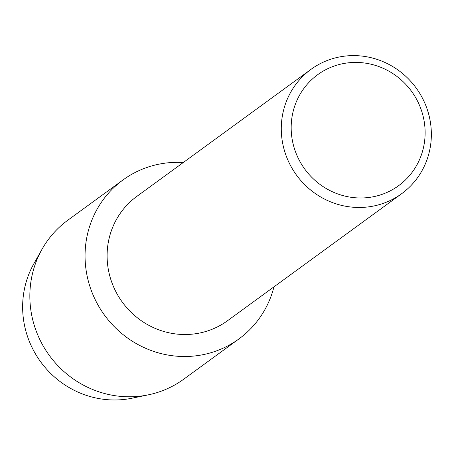 <?xml version="1.0" encoding="UTF-8"?>
<svg xmlns="http://www.w3.org/2000/svg" width="454" height="454" viewBox="0 0 454 454"><rect width="100%" height="100%" fill="white"/><g stroke="black" fill="none" stroke-linecap="round" stroke-linejoin="round"><path stroke-width="0.68" d="M139.894 396.189A90.885 87.412 -126.1 0 1 22.7 303.482A90.885 87.412 -126.1 0 1 38.21 256.788M401.665 193.699L227.488 320.751A76.942 74.002 -126.1 0 1 147.471 324.576A76.942 74.002 -126.1 0 1 107.161 252.827A76.942 74.002 -126.1 0 1 136.796 196.423L310.979 69.371A76.942 74.002 -126.1 0 1 390.99 65.541A76.942 74.002 -126.1 0 1 431.3 137.295A76.942 74.002 -126.1 0 1 401.665 193.699A76.942 74.002 -126.1 0 1 321.648 197.53A76.942 74.002 -126.1 0 1 281.338 125.775A76.942 74.002 -126.1 0 1 310.979 69.371M273.961 286.849A98.376 94.614 -126.1 0 1 167.22 354.926A98.376 94.614 -126.1 0 1 85.125 252.066A98.376 94.614 -126.1 0 1 183.268 162.521A98.376 94.614 -126.1 0 0 123.017 179.949A98.376 94.614 -126.1 0 0 85.125 252.066A98.376 94.614 -126.1 0 0 136.66 343.803A98.376 94.614 -126.1 0 0 238.963 338.905A98.376 94.614 -126.1 0 0 273.961 286.849M425.075 135.343A68.685 66.051 -126.1 0 1 355.55 197.785A68.685 66.051 -126.1 0 1 291.224 125.06A68.685 66.051 -126.1 0 1 360.748 62.612A68.685 66.051 -126.1 0 1 425.075 135.343M238.963 338.905L183.757 379.175A98.376 94.614 -126.1 0 1 148.259 394.855L132.035 398.203A90.885 87.412 -126.1 0 1 22.7 303.482A90.885 87.412 -126.1 0 1 33.891 263.661L42.035 249.229A98.376 94.614 -126.1 0 1 67.811 220.218L123.017 179.949M148.259 394.855A98.376 94.614 -126.1 0 1 29.919 292.331A98.376 94.614 -126.1 0 1 42.035 249.229"/></g></svg>
